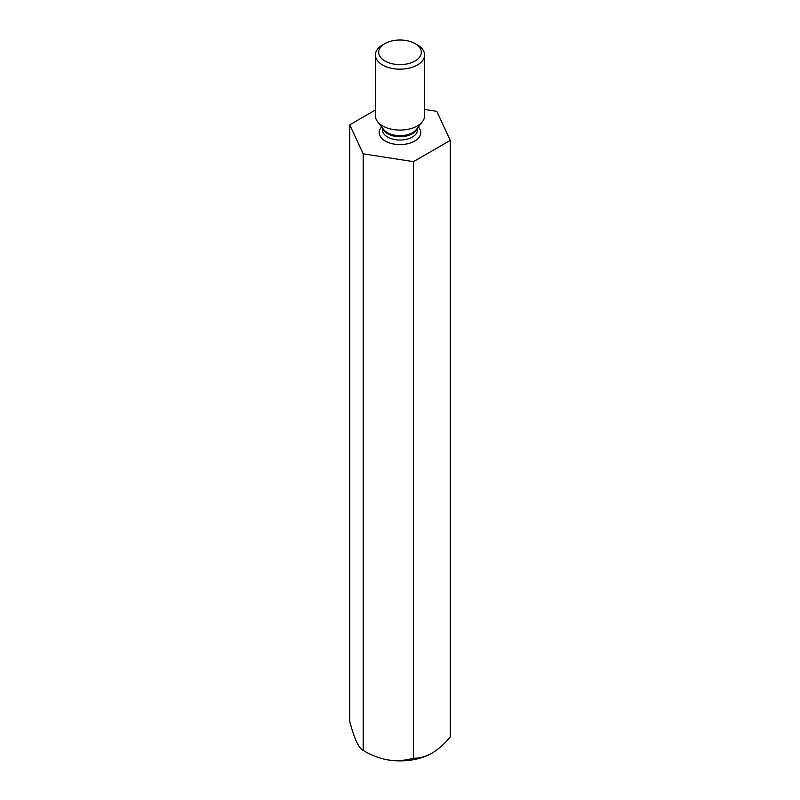 <?xml version="1.0" encoding="UTF-8"?>
<svg xmlns="http://www.w3.org/2000/svg" width="800" height="800" viewBox="0 0 800 800"><rect width="100%" height="100%" fill="white"/><g stroke="black" fill="none" stroke-linecap="round" stroke-linejoin="round"><path stroke-width="1.2" d="M375.41 109.99L349.72 124.83L363.2 153.85L413.47 161.63L450.28 140.38L436.8 111.35L424.59 109.46M450.28 140.38L450.28 736.95C444.52 743.84 438.39 749.27 431.87 753.26C425.38 756.79 419.24 758.43 413.47 758.2C405.65 760.54 397.27 761.14 388.33 760C379.5 758.42 371.12 755.22 363.2 750.42C361.1 749.46 358.85 746.52 356.46 741.6C354.09 736.28 351.85 729.55 349.72 721.39L349.72 124.83M363.2 153.85L363.2 750.42M413.47 161.63L413.47 758.2M388.33 760A45.08 26.02 0 0 0 431.87 753.26M424.59 54.98L424.59 115.87A24.59 14.2 180 0 1 422.44 121.67A24.59 14.2 180 0 1 382.61 125.91A24.59 14.2 180 0 1 377.56 121.67A24.59 14.2 180 0 1 375.41 115.87L375.41 54.98A24.59 14.2 -0 0 0 382.61 65.02A24.59 14.2 -0 0 0 409.41 68.09A24.59 14.2 -0 0 0 424.59 54.98A24.59 14.2 -0 0 0 417.39 44.94L415.07 43.6A21.31 12.3 -0 0 0 384.93 43.6A21.31 12.3 -0 0 0 384.93 61A21.31 12.3 -0 0 0 415.07 61A21.31 12.3 -0 0 0 415.07 43.6M384.93 43.6L382.61 44.94A24.59 14.2 -0 0 0 375.41 54.98M381.66 126.97A20.77 11.99 0 0 0 385.32 141.08A20.77 11.99 0 0 0 412.35 142.24A20.77 11.99 0 0 0 418.34 126.97M417.21 128.43A17.49 10.1 180 0 1 400 136.73A17.49 10.1 180 0 1 382.79 128.43M382.51 128.07L382.51 129.93A17.49 10.1 0 0 0 387.63 137.07A17.49 10.1 0 0 0 406.69 139.26A17.49 10.1 0 0 0 417.49 129.93L417.49 128.07M377.56 121.67L383.63 129.52A17.93 10.35 -0 0 0 387.32 132.61A17.93 10.35 -0 0 0 416.37 129.52L422.44 121.67"/></g></svg>
